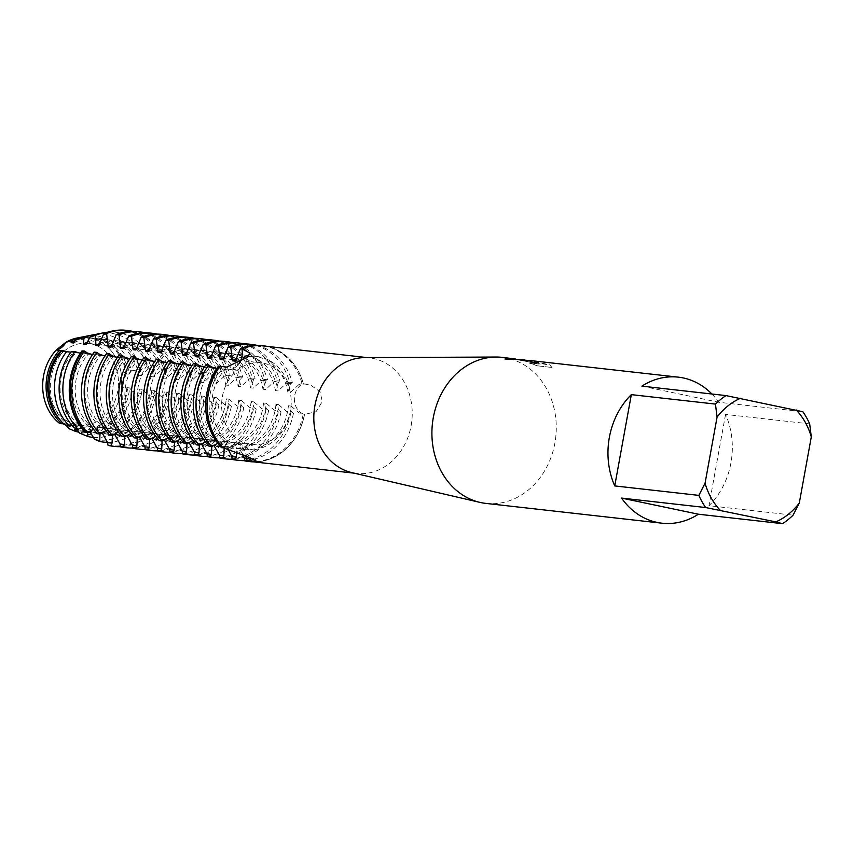 <?xml version="1.0" encoding="UTF-8"?>
<svg xmlns="http://www.w3.org/2000/svg" width="854" height="854" viewBox="0 0 854 854"><rect width="100%" height="100%" fill="white"/><g stroke="black" fill="none" stroke-linecap="round" stroke-linejoin="round"><path stroke-width="0.64" stroke-dasharray="4.27 3.2" d="M249.966 461.448A58.136 49.084 -83.6 0 0 304.451 414.414L316.023 411.724L322.3 401.508L320.026 391.719L309.917 384.588L303.405 383.777L301.163 384.727A16.429 13.867 96.4 0 0 295.025 404.102A16.429 13.867 96.4 0 0 304.547 414.446L304.302 414.35M235.523 442.927A16.429 13.867 96.4 0 0 234.423 442.756A16.429 13.867 96.4 0 0 222.841 447.816A16.429 13.867 -83.6 0 1 234.423 442.756A16.429 13.867 -83.6 0 1 246.315 455.908A16.429 13.867 96.4 0 0 235.523 442.927M238.682 363.975A16.429 13.867 96.4 0 0 239.024 363.494A16.429 13.867 -83.6 0 1 226.545 369.75A16.429 13.867 96.4 0 0 238.682 363.975M91.004 343.82A41.131 34.726 -83.6 0 1 117.959 389.766A41.131 34.726 -83.6 0 1 79.07 425.121A41.131 34.726 -83.6 0 1 76.316 424.673A41.131 34.726 -83.6 0 1 49.361 378.728A41.131 34.726 -83.6 0 1 88.25 343.383A41.131 34.726 -83.6 0 1 91.004 343.82A41.131 34.726 -83.6 0 1 117.959 389.766A41.131 34.726 -83.6 0 1 79.07 425.121A41.131 34.726 -83.6 0 1 76.316 424.673A41.131 34.726 -83.6 0 1 49.361 378.728A41.131 34.726 -83.6 0 1 88.25 343.383A41.131 34.726 -83.6 0 1 91.004 343.82M79.433 337.618A46.842 39.551 -83.6 0 1 90.673 338.056A46.842 39.551 -83.6 0 1 121.225 373.476L121.77 386.905A46.842 39.551 -83.6 0 1 73.935 430.138A46.842 39.551 -83.6 0 1 69.377 428.847A46.842 39.551 -83.6 0 0 73.935 430.138A46.842 39.551 -83.6 0 0 121.759 386.905L121.225 373.476A16.429 13.867 96.4 0 0 121.759 386.905L127.427 389.381A48.272 40.757 -83.6 0 1 126.883 393A48.272 40.757 -83.6 0 1 79.08 432.22M263.758 363.238A41.131 34.726 -83.6 0 1 290.702 409.183A41.131 34.726 -83.6 0 1 251.813 444.539A41.131 34.726 -83.6 0 1 249.058 444.091A41.131 34.726 -83.6 0 1 222.115 398.156A41.131 34.726 -83.6 0 1 261.004 362.801A41.131 34.726 -83.6 0 1 263.758 363.238A41.131 34.726 -83.6 0 1 290.702 409.183A41.131 34.726 -83.6 0 1 251.813 444.539A41.131 34.726 -83.6 0 1 249.058 444.091A41.131 34.726 -83.6 0 1 222.115 398.156A41.131 34.726 -83.6 0 1 261.004 362.801A41.131 34.726 -83.6 0 1 263.758 363.238M364.701 357.612A58.136 49.084 -83.6 0 1 369.515 357.879A58.136 49.084 -83.6 0 1 373.411 358.499A58.136 49.084 -83.6 0 1 411.5 423.445A58.136 49.084 -83.6 0 1 356.524 473.426A58.136 49.084 -83.6 0 1 352.638 472.796A58.136 49.084 -83.6 0 1 351.773 472.604M262.957 345.902A58.136 49.084 -83.6 0 1 266.854 346.521A58.136 49.084 -83.6 0 1 303.319 383.841M502.301 357.367A73.476 62.043 -83.6 0 1 507.212 358.157A73.476 62.043 -83.6 0 1 555.356 440.237A73.476 62.043 -83.6 0 1 485.883 503.401M527.943 360.431L535.917 362.555L520.364 359.395M711.905 394.004A73.476 62.043 -83.6 0 1 718.737 402.266L802.856 411.724M809.677 423.883L725.558 414.425A73.476 62.043 -83.6 0 1 708.969 505.707L793.088 515.165M515.368 358.979L520.257 360.1M538.052 366.088L529.021 362.971L540.283 364.231L520.225 360.271L540.315 364.05L529.064 362.779L538.084 365.896L551.972 367.466L538.084 365.896M551.972 367.455L549.773 364.839L529.245 360.399M248.535 461.47A58.318 49.244 96.4 0 0 303.191 414.297L304.547 414.446A16.429 13.867 -83.6 0 1 294.481 401.273A16.429 13.867 -83.6 0 1 301.163 384.727L303.405 383.777A58.318 49.244 -83.6 0 0 266.832 346.34A58.318 49.244 -83.6 0 0 266.779 346.329A58.318 49.244 -83.6 0 1 266.832 346.34A58.318 49.244 -83.6 0 1 303.405 383.777L302.049 383.627A58.318 49.244 96.4 0 0 265.477 346.19A58.318 49.244 96.4 0 0 261.57 345.56M522.264 360.014L524.847 360.698A73.295 61.883 -83.6 0 1 530.793 360.794L528.455 360.495M551.94 367.647L549.773 364.839M504.927 359L520.342 359.577L535.917 362.555M535.885 362.736L524.527 360.057M537.347 361.498C512.539 356.94 550.979 366.515 549.624 364.551M520.225 360.281L511.909 358.637M218.475 366.078L219.361 367.775L221.581 368.021A16.429 13.867 96.4 0 0 226.545 369.75A16.429 13.867 -83.6 0 1 221.581 368.021L219.83 366.227L221.581 368.021A31.288 9.522 -143.4 0 0 226.598 367.092M64.755 424.598A16.429 13.867 96.4 0 0 64.21 424.321M62.684 423.701A16.429 13.867 96.4 0 0 60.314 423.178A16.429 13.867 96.4 0 0 59.225 423.114L62.886 423.691L59.236 423.114M63.922 424.043L65.566 424.854L63.922 424.043M302.049 383.627L298.943 384.481L301.163 384.727A31.288 7.195 -15.4 0 0 309.917 384.588M304.547 414.446A58.318 49.244 -83.6 0 1 253.798 461.875A58.318 49.244 -83.6 0 0 304.547 414.446M725.558 414.425L708.969 505.707M641.898 386.136L718.737 402.266M219.371 367.764L222.616 369.302L225.413 369.024L216.702 368.597M217.738 443.258L225.616 441.828L228.328 442.137A46.938 39.626 -83.6 0 1 212.721 394.964A46.938 39.626 -83.6 0 1 225.413 369.035M225.616 441.828A46.938 39.626 -83.6 0 1 210.009 394.665A46.938 39.626 -83.6 0 1 222.702 368.725M206.049 364.679L206.946 366.377L210.191 367.914L212.988 367.626L204.277 367.199M205.312 441.87L213.19 440.44L215.902 440.739A46.938 39.626 -83.6 0 1 200.295 393.577A46.938 39.626 -83.6 0 1 212.988 367.636M213.19 440.429A46.938 39.626 -83.6 0 1 197.594 393.267A46.938 39.626 -83.6 0 1 210.287 367.327M193.634 363.281L194.52 364.978L197.765 366.515L200.573 366.238L191.862 365.8M192.897 440.472L200.775 439.041L203.476 439.34A46.938 39.626 -83.6 0 1 187.88 392.178A46.938 39.626 -83.6 0 1 200.573 366.238M200.775 439.041A46.938 39.626 -83.6 0 1 185.169 391.869A46.938 39.626 -83.6 0 1 197.861 365.928M181.208 361.882L182.105 363.58L185.35 365.117L188.147 364.839L179.436 364.402M180.472 439.073L188.35 437.643L191.061 437.942A46.938 39.626 -83.6 0 1 175.454 390.78A46.938 39.626 -83.6 0 1 188.147 364.839M188.35 437.643A46.938 39.626 -83.6 0 1 172.743 390.47A46.938 39.626 -83.6 0 1 185.435 364.541M168.782 360.495L169.679 362.181L172.924 363.719L175.721 363.441L167.01 363.003M168.046 437.675L175.924 436.245L178.635 436.543A46.938 39.626 -83.6 0 1 163.029 389.381A46.938 39.626 -83.6 0 1 175.721 363.441M175.924 436.245A46.938 39.626 -83.6 0 1 160.328 389.082A46.938 39.626 -83.6 0 1 173.02 363.142M156.367 359.096L157.253 360.794L161.684 361.285M157.253 360.783L160.499 362.32L163.306 362.043L154.595 361.616M155.631 436.277L163.509 434.846L166.21 435.156A46.938 39.626 -83.6 0 1 150.614 387.983A46.938 39.626 -83.6 0 1 163.306 362.043M163.509 434.846A46.938 39.626 -83.6 0 1 147.902 387.684A46.938 39.626 -83.6 0 1 160.595 361.744M143.942 357.698L144.838 359.395L148.084 360.932L150.88 360.644L142.17 360.217M143.205 434.889L151.083 433.448L153.795 433.757A46.938 39.626 -83.6 0 1 138.188 386.595A46.938 39.626 -83.6 0 1 150.88 360.655M151.083 433.448A46.938 39.626 -83.6 0 1 135.476 386.286A46.938 39.626 -83.6 0 1 148.169 360.345M131.516 356.299L132.413 357.997L135.658 359.534L138.465 359.256L129.744 358.819M130.79 433.49L138.658 432.06L141.369 432.359A46.938 39.626 -83.6 0 1 125.762 385.197A46.938 39.626 -83.6 0 1 138.455 359.256M138.658 432.049A46.938 39.626 -83.6 0 1 123.061 384.887A46.938 39.626 -83.6 0 1 135.754 358.947M119.101 354.901L119.987 356.598L123.232 358.136L126.04 357.858L117.329 357.42M118.364 432.092L126.243 430.662L128.943 430.96A46.938 39.626 -83.6 0 1 113.347 383.798A46.938 39.626 -83.6 0 1 126.04 357.858M126.243 430.662A46.938 39.626 -83.6 0 1 110.636 383.489A46.938 39.626 -83.6 0 1 123.328 357.559M106.675 353.513L107.572 355.2L110.817 356.737L113.614 356.46L104.903 356.022M105.939 430.694L113.817 429.263L116.528 429.562A46.938 39.626 -83.6 0 1 100.921 382.4A46.938 39.626 -83.6 0 1 113.614 356.46M113.817 429.263A46.938 39.626 -83.6 0 1 98.21 382.101A46.938 39.626 -83.6 0 1 110.903 356.161M94.25 352.115L95.146 353.812L98.391 355.339L101.199 355.061L92.478 354.634M93.524 429.295L101.391 427.865L104.103 428.174A46.938 39.626 -83.6 0 1 88.506 381.001A46.938 39.626 -83.6 0 1 101.199 355.061M101.391 427.865A46.938 39.626 -83.6 0 1 85.795 380.703A46.938 39.626 -83.6 0 1 98.488 354.762M236.12 460.071A58.318 49.244 96.4 0 0 290.766 412.898L293.477 413.208L291.641 412.034L288.364 405.778A46.938 39.626 -83.6 0 1 287.67 410.966A46.938 39.626 -83.6 0 1 243.603 449.46A46.938 39.626 -83.6 0 1 236.003 447.688L236.974 451.595M256.68 345.294A58.318 49.244 -83.6 0 1 292.346 382.528L289.634 382.229A58.318 49.244 96.4 0 0 253.051 344.792A58.318 49.244 96.4 0 0 249.144 344.162M293.477 413.208A58.318 49.244 -83.6 0 1 244.607 460.626M288.364 405.778L291.075 406.077A46.938 39.626 -83.6 0 1 290.381 411.276A46.938 39.626 -83.6 0 1 246.315 449.759A46.938 39.626 -83.6 0 1 238.714 447.998L236.003 447.688M223.695 458.683A58.318 49.244 96.4 0 0 278.34 411.511L281.051 411.809L279.215 410.635L275.949 404.38L278.66 404.679A46.938 39.626 -83.6 0 1 277.966 409.877A46.938 39.626 -83.6 0 1 233.889 448.361A46.938 39.626 -83.6 0 1 226.289 446.599L223.588 446.29A46.938 39.626 -83.6 0 0 231.178 448.062L233.889 448.361M278.66 404.679L286.613 411.468L290.766 412.898M291.075 406.077L299.028 412.856L303.191 414.297M275.949 404.38A46.938 39.626 -83.6 0 1 275.255 409.568A46.938 39.626 -83.6 0 1 231.178 448.062M244.255 343.906A58.318 49.244 -83.6 0 1 279.92 381.14L277.208 380.831A58.318 49.244 96.4 0 0 240.625 343.393A58.318 49.244 96.4 0 0 236.729 342.764M281.051 411.809A58.318 49.244 -83.6 0 1 232.181 459.228M211.269 457.285A58.318 49.244 96.4 0 0 265.925 410.112L268.626 410.411L266.79 409.237L263.523 402.981L266.234 403.291A46.938 39.626 -83.6 0 1 265.541 408.479A46.938 39.626 -83.6 0 1 221.464 446.973A46.938 39.626 -83.6 0 1 213.874 445.201M266.234 403.28L274.187 410.069L278.34 411.5M263.523 402.981A46.938 39.626 -83.6 0 1 262.829 408.18A46.938 39.626 -83.6 0 1 218.752 446.663A46.938 39.626 -83.6 0 1 214.45 445.895M231.84 342.507A58.318 49.244 -83.6 0 1 267.494 379.742L264.783 379.432A58.318 49.244 96.4 0 0 228.21 341.995A58.318 49.244 96.4 0 0 224.303 341.365M268.626 410.411A58.318 49.244 -83.6 0 1 219.766 457.829M198.854 455.887A58.318 49.244 96.4 0 0 253.499 408.714L256.211 409.013L254.375 407.838L251.097 401.583L253.809 401.892A46.938 39.626 -83.6 0 1 253.115 407.08A46.938 39.626 -83.6 0 1 209.049 445.574A46.938 39.626 -83.6 0 1 201.448 443.802M253.809 401.892L261.762 408.671L265.925 410.112M251.097 401.583A46.938 39.626 -83.6 0 1 250.403 406.782A46.938 39.626 -83.6 0 1 206.337 445.265A46.938 39.626 -83.6 0 1 202.024 444.496M219.414 341.109A58.318 49.244 -83.6 0 1 255.079 378.343L252.368 378.034A58.318 49.244 96.4 0 0 215.784 340.597A58.318 49.244 96.4 0 0 211.877 339.967M256.211 409.013A58.318 49.244 -83.6 0 1 207.341 456.431M186.428 454.488A58.318 49.244 96.4 0 0 241.074 407.315L243.785 407.625L241.949 406.44L238.682 400.184L241.394 400.494A46.938 39.626 -83.6 0 1 240.7 405.693A46.938 39.626 -83.6 0 1 196.623 444.176A46.938 39.626 -83.6 0 1 189.022 442.415M241.394 400.494L249.347 407.273L253.499 408.714M238.682 400.184A46.938 39.626 -83.6 0 1 237.988 405.383A46.938 39.626 -83.6 0 1 193.911 443.866A46.938 39.626 -83.6 0 1 189.609 443.098M206.988 339.711A58.318 49.244 -83.6 0 1 242.653 376.945L239.942 376.646A58.318 49.244 96.4 0 0 203.359 339.198A58.318 49.244 96.4 0 0 199.462 338.579M243.785 407.625A58.318 49.244 -83.6 0 1 194.915 455.043M177.184 441.699A46.938 39.626 -83.6 0 0 181.486 442.479A46.938 39.626 -83.6 0 0 225.563 403.985A46.938 39.626 -83.6 0 0 226.257 398.797L228.968 399.096A46.938 39.626 -83.6 0 1 228.274 404.294A46.938 39.626 -83.6 0 1 184.197 442.778A46.938 39.626 -83.6 0 1 176.607 441.016M228.968 399.096L236.921 405.874L241.074 407.315M174.002 453.09A58.318 49.244 96.4 0 0 228.658 405.917L231.37 406.226L229.523 405.052L226.257 398.786M194.573 338.312A58.318 49.244 -83.6 0 1 230.228 375.546L227.516 375.248A58.318 49.244 96.4 0 0 190.944 337.81A58.318 49.244 96.4 0 0 187.037 337.181M231.37 406.226A58.318 49.244 -83.6 0 1 182.5 453.645M161.587 451.702A58.318 49.244 96.4 0 0 216.233 404.518L218.944 404.828L217.108 403.654L213.842 397.398L216.542 397.697A46.938 39.626 -83.6 0 1 215.848 402.896A46.938 39.626 -83.6 0 1 171.782 441.379A46.938 39.626 -83.6 0 1 164.181 439.618M216.542 397.697L224.495 404.486L228.658 405.917M213.831 397.398A46.938 39.626 -83.6 0 1 213.148 402.586A46.938 39.626 -83.6 0 1 169.071 441.08A46.938 39.626 -83.6 0 1 164.769 440.312M182.148 336.924A58.318 49.244 -83.6 0 1 217.813 374.159L215.101 373.849A58.318 49.244 96.4 0 0 178.518 336.412A58.318 49.244 96.4 0 0 174.611 335.782M218.944 404.828A58.318 49.244 -83.6 0 1 170.074 452.246M149.162 450.304A58.318 49.244 96.4 0 0 203.807 403.131L206.519 403.43L204.682 402.255L201.416 396L204.127 396.309A46.938 39.626 -83.6 0 1 203.433 401.497A46.938 39.626 -83.6 0 1 159.356 439.981A46.938 39.626 -83.6 0 1 151.756 438.219M204.127 396.299L212.08 403.088L216.233 404.518M201.416 396A46.938 39.626 -83.6 0 1 200.722 401.199A46.938 39.626 -83.6 0 1 156.645 439.682A46.938 39.626 -83.6 0 1 152.343 438.913M169.722 335.526A58.318 49.244 -83.6 0 1 205.387 372.76L202.676 372.451A58.318 49.244 96.4 0 0 166.092 335.014A58.318 49.244 96.4 0 0 162.196 334.384M206.519 403.43A58.318 49.244 -83.6 0 1 157.659 450.848M136.736 448.905A58.318 49.244 96.4 0 0 191.392 401.732L194.104 402.031L192.257 400.857L188.99 394.601L191.702 394.911A46.938 39.626 -83.6 0 1 191.008 400.099A46.938 39.626 -83.6 0 1 146.931 438.593A46.938 39.626 -83.6 0 1 139.341 436.821M191.702 394.911L199.655 401.69L203.807 403.131M188.99 394.601A46.938 39.626 -83.6 0 1 188.296 399.8A46.938 39.626 -83.6 0 1 144.219 438.283A46.938 39.626 -83.6 0 1 139.917 437.515M157.307 334.127A58.318 49.244 -83.6 0 1 192.961 371.362L190.25 371.052A58.318 49.244 96.4 0 0 153.677 333.615A58.318 49.244 96.4 0 0 149.77 332.985M194.104 402.031A58.318 49.244 -83.6 0 1 145.233 449.45M124.321 447.507A58.318 49.244 96.4 0 0 178.966 400.334L181.678 400.643L179.842 399.458L176.575 393.203L179.276 393.513A46.938 39.626 -83.6 0 1 178.582 398.711A46.938 39.626 -83.6 0 1 134.516 437.195A46.938 39.626 -83.6 0 1 126.915 435.433M179.287 393.513L187.229 400.291L191.392 401.732M176.564 393.203A46.938 39.626 -83.6 0 1 175.881 398.402A46.938 39.626 -83.6 0 1 131.804 436.885A46.938 39.626 -83.6 0 1 127.502 436.116M144.881 332.729A58.318 49.244 -83.6 0 1 180.546 369.963L177.835 369.665A58.318 49.244 96.4 0 0 141.252 332.217A58.318 49.244 96.4 0 0 137.345 331.598M181.678 400.643A58.318 49.244 -83.6 0 1 132.808 448.062M107.946 445.083L107.946 445.083A57.923 48.913 96.4 0 0 166.103 398.829L169.252 399.245L167.416 398.06L164.149 391.805L166.861 392.114A46.938 39.626 -83.6 0 1 166.167 397.313A46.938 39.626 -83.6 0 1 122.09 435.796A46.938 39.626 -83.6 0 1 114.5 434.035M166.861 392.114L174.814 398.893L178.966 400.334M164.149 391.815A46.938 39.626 -83.6 0 1 163.456 397.003A46.938 39.626 -83.6 0 1 119.379 435.497A46.938 39.626 -83.6 0 1 115.076 434.718M132.466 331.331A58.318 49.244 -83.6 0 1 168.121 368.565L164.971 368.384A57.923 48.913 96.4 0 0 128.634 331.203A57.923 48.913 96.4 0 0 111.981 331.117M126.082 330.327A58.318 49.244 -83.6 0 1 129.989 330.957A58.318 49.244 -83.6 0 1 166.573 368.394M167.704 399.064A58.318 49.244 -83.6 0 1 113.059 446.247M169.252 399.245A58.318 49.244 -83.6 0 1 120.393 446.663M81.963 350.951L82.721 352.414L85.966 353.951L88.773 353.663L80.319 353.278M81.365 427.801L88.976 426.466L91.688 426.776A46.938 39.626 -83.6 0 1 76.081 379.603A46.938 39.626 -83.6 0 1 88.773 353.673M149.055 395.648L155.332 396.961L151.724 390.417L154.435 390.716A46.938 39.626 -83.6 0 1 153.741 395.914A46.938 39.626 -83.6 0 1 109.664 434.398A46.938 39.626 -83.6 0 1 102.074 432.636M154.435 390.716L162.388 397.505L166.103 398.829M88.976 426.466A46.938 39.626 -83.6 0 1 73.369 379.304A46.938 39.626 -83.6 0 1 86.062 353.364M151.724 390.417A46.938 39.626 -83.6 0 1 151.03 395.605A46.938 39.626 -83.6 0 1 106.963 434.099A46.938 39.626 -83.6 0 1 102.651 433.32M107.775 332.174A55.264 46.66 -83.6 0 1 119.517 332.846A55.264 46.66 -83.6 0 1 154.19 368.384L147.977 368.789A53.695 45.337 96.4 0 0 114.158 333.807A53.695 45.337 96.4 0 0 98.722 333.743M94.538 439.287A53.695 45.337 96.4 0 0 94.975 439.383A53.695 45.337 96.4 0 0 149.002 395.925A53.695 45.337 96.4 0 0 149.044 395.648L142.02 389.317A46.938 39.626 -83.6 0 1 141.316 394.516A46.938 39.626 -83.6 0 1 97.249 432.999A46.938 39.626 -83.6 0 1 89.649 431.238M155.332 396.961A55.264 46.66 -83.6 0 1 107.54 442.329M71.192 351.72L73.551 352.553L76.348 352.275L70.861 352.158M72.078 425.505L79.262 425.377A46.938 39.626 -83.6 0 1 63.655 378.215A46.938 39.626 -83.6 0 1 76.348 352.275M76.55 425.068A46.938 39.626 -83.6 0 1 60.944 377.906A46.938 39.626 -83.6 0 1 73.636 351.965M93.737 437.451A51.763 43.703 -83.6 0 0 141.123 394.89A51.763 43.703 -83.6 0 0 141.316 393.769L139.309 389.018A46.938 39.626 -83.6 0 1 138.615 394.217A46.938 39.626 -83.6 0 1 94.538 432.7A46.938 39.626 -83.6 0 1 90.236 431.932M139.309 389.018L142.01 389.328M95.669 334.469A51.763 43.703 -83.6 0 1 107.54 335.003A51.763 43.703 -83.6 0 1 140.355 369.526L131.388 370.871A49.468 41.771 96.4 0 0 99.683 336.423A49.468 41.771 96.4 0 0 85.453 336.359M79.678 433.117A49.468 41.771 96.4 0 0 82.005 433.683A49.468 41.771 96.4 0 0 131.783 393.651A49.468 41.771 96.4 0 0 132.189 391.079L141.316 393.779M63.527 423.669L66.836 423.979A46.938 39.626 -83.6 0 1 51.24 376.817A46.938 39.626 -83.6 0 1 63.933 350.877M127.427 389.381L126.883 387.62L129.594 387.929A46.938 39.626 -83.6 0 1 128.901 393.118A46.938 39.626 -83.6 0 1 84.824 431.612A46.938 39.626 -83.6 0 1 77.234 429.84M129.594 387.929L132.189 391.079M126.883 387.62A46.938 39.626 -83.6 0 1 126.189 392.819A46.938 39.626 -83.6 0 1 82.112 431.302A46.938 39.626 -83.6 0 1 77.81 430.533M83.564 336.786A48.272 40.757 -83.6 0 1 95.573 337.17A48.272 40.757 -83.6 0 1 126.723 371.853L121.225 373.476A46.842 39.551 -83.6 0 0 90.673 338.056A46.842 39.551 -83.6 0 0 77.202 337.992M211.365 366.868L206.946 366.377M198.95 365.48L194.52 364.978M186.524 364.082L182.105 363.58M174.099 362.683L169.679 362.181M149.258 359.886L144.838 359.395M136.832 358.499L132.413 357.997M124.417 357.1L119.987 356.598M111.991 355.702L107.572 355.2M99.566 354.303L95.146 353.812M87.151 352.905L82.721 352.414M102.01 432.626L99.363 432.327L99.971 434.013M89.585 431.227L86.937 430.939L87.546 432.615M66.836 423.979L64.402 424.491M79.262 425.377L74.223 427.833M91.688 426.776L84.973 432.017M104.103 428.174L97.271 433.704M116.528 429.573L109.696 435.102M128.954 430.96L122.111 436.501M141.369 432.359L134.537 437.899M153.795 433.757L146.963 439.287M166.22 435.156L159.378 440.685M178.635 436.554L171.803 442.084M191.061 437.942L184.218 443.482M203.476 439.34L196.644 444.881M215.902 440.739L209.07 446.268M228.328 442.137L221.485 447.667M242.792 454.189L238.714 447.998M227.869 448.574L226.289 446.599M223.577 446.3L224.154 447.848M213.81 445.201L211.162 444.902L211.771 446.578M201.384 443.802L198.736 443.504L199.345 445.18M188.958 442.404L186.321 442.105L186.93 443.781M176.543 441.006L173.896 440.707L174.504 442.383M164.117 439.607L161.47 439.308L162.079 440.995M151.692 438.219L149.055 437.921A46.938 39.626 -83.6 0 0 151.115 438.582M149.044 437.921L149.663 439.596M139.277 436.821L136.629 436.522L137.238 438.198M126.851 435.423L124.204 435.124L124.812 436.8M114.436 434.024L111.789 433.725L112.397 435.401M289.634 382.229L286.528 383.083L278.105 390.94L275.394 390.641L278.532 382.186L279.92 381.14M298.953 384.481L290.531 392.338L287.819 392.029L290.947 383.585L292.346 382.528M290.947 383.585L286.528 383.083M277.208 380.831L274.102 381.685L265.69 389.541L262.979 389.243L266.106 380.788L267.494 379.742M278.532 382.186L274.102 381.685M264.783 379.432L261.676 380.286L253.264 388.154L250.553 387.844L253.681 379.389L255.079 378.343M266.106 380.788L261.676 380.286M252.368 378.034L249.261 378.898L240.849 386.755L238.127 386.446A46.938 39.626 -83.6 0 0 204.394 350.588L207.106 350.898A46.938 39.626 -83.6 0 1 240.839 386.755M253.681 379.389L249.261 378.898M239.942 376.646L236.836 377.5L228.424 385.357L225.712 385.047L228.84 376.603L230.228 375.546M238.138 386.446L241.266 378.002L242.653 376.945M241.266 377.991L236.836 377.5M227.516 375.248L224.41 376.102L228.84 376.603M215.101 373.849L211.995 374.703L203.583 382.56L200.871 382.261L203.999 373.806L205.387 372.76M224.421 376.102L215.998 383.958L213.286 383.659L216.414 375.205L217.813 374.159M216.414 375.205L211.995 374.703M202.676 372.451L199.569 373.305L191.157 381.172L188.446 380.863L191.574 372.408L192.961 371.362M203.999 373.806L199.569 373.305M190.25 371.052L187.154 371.917L178.732 379.774L176.02 379.464L179.159 371.01M191.574 372.408L187.154 371.917M177.835 369.665L174.728 370.519L166.316 378.375L163.605 378.066L166.733 369.622L168.121 368.565M174.728 370.519L179.148 371.01L180.546 369.963M166.733 369.611L162.303 369.12L153.891 376.977L151.179 376.678L154.19 368.384M164.971 368.384L162.303 369.12M147.977 368.789L141.465 375.579L138.754 375.28L140.355 369.536M131.388 370.871L129.05 374.191M73.775 342.998A46.938 39.626 -83.6 0 1 95.306 338.333A46.938 39.626 -83.6 0 1 129.039 374.18L126.339 373.881L126.723 371.853M75.408 340.543A46.938 39.626 -83.6 0 1 92.595 338.024A46.938 39.626 -83.6 0 1 126.339 373.881M64.125 423.68A46.938 39.626 -83.6 0 1 60.154 419.987M89.008 431.601A46.938 39.626 -83.6 0 1 86.937 430.939M87.834 341.942A46.938 39.626 -83.6 0 1 105.021 339.422A46.938 39.626 -83.6 0 1 138.754 375.28M86.19 344.397A46.938 39.626 -83.6 0 1 107.732 339.721A46.938 39.626 -83.6 0 1 141.465 375.579M101.423 432.999A46.938 39.626 -83.6 0 1 99.363 432.327M100.249 343.34A46.938 39.626 -83.6 0 1 117.446 340.821A46.938 39.626 -83.6 0 1 151.179 376.678M98.616 345.795A46.938 39.626 -83.6 0 1 120.158 341.12A46.938 39.626 -83.6 0 1 153.891 376.977M113.849 434.398A46.938 39.626 -83.6 0 1 111.789 433.725M112.675 344.738A46.938 39.626 -83.6 0 1 129.861 342.208A46.938 39.626 -83.6 0 1 163.605 378.066M111.041 347.183A46.938 39.626 -83.6 0 1 132.573 342.518A46.938 39.626 -83.6 0 1 166.306 378.375M126.264 435.786A46.938 39.626 -83.6 0 1 124.204 435.124M125.09 346.137A46.938 39.626 -83.6 0 1 142.287 343.607A46.938 39.626 -83.6 0 1 176.02 379.464M123.456 348.581A46.938 39.626 -83.6 0 1 144.999 343.916A46.938 39.626 -83.6 0 1 178.732 379.774M138.69 437.184A46.938 39.626 -83.6 0 1 136.629 436.522M137.515 347.525A46.938 39.626 -83.6 0 1 154.713 345.005A46.938 39.626 -83.6 0 1 188.446 380.863M135.882 349.98A46.938 39.626 -83.6 0 1 157.424 345.315A46.938 39.626 -83.6 0 1 191.157 381.162M149.941 348.923A46.938 39.626 -83.6 0 1 167.128 346.404A46.938 39.626 -83.6 0 1 200.871 382.261M148.308 351.378A46.938 39.626 -83.6 0 1 169.839 346.703A46.938 39.626 -83.6 0 1 203.572 382.56M163.53 439.981A46.938 39.626 -83.6 0 1 161.47 439.308M162.356 350.321A46.938 39.626 -83.6 0 1 179.553 347.802A46.938 39.626 -83.6 0 1 213.286 383.659M160.723 352.777A46.938 39.626 -83.6 0 1 182.265 348.101A46.938 39.626 -83.6 0 1 215.998 383.958M175.956 441.379A46.938 39.626 -83.6 0 1 173.896 440.707M174.782 351.72A46.938 39.626 -83.6 0 1 191.979 349.19A46.938 39.626 -83.6 0 1 225.712 385.047M173.148 354.164A46.938 39.626 -83.6 0 1 194.691 349.499A46.938 39.626 -83.6 0 1 228.424 385.357M188.382 442.767A46.938 39.626 -83.6 0 1 186.321 442.105M187.207 353.118A46.938 39.626 -83.6 0 1 204.394 350.588M185.564 355.563A46.938 39.626 -83.6 0 1 207.106 350.898M200.797 444.165A46.938 39.626 -83.6 0 1 198.736 443.504M199.622 354.517A46.938 39.626 -83.6 0 1 216.82 351.987A46.938 39.626 -83.6 0 1 250.553 387.844M197.989 356.961A46.938 39.626 -83.6 0 1 219.531 352.296A46.938 39.626 -83.6 0 1 253.264 388.143M213.222 445.564A46.938 39.626 -83.6 0 1 211.162 444.902M212.048 355.904A46.938 39.626 -83.6 0 1 229.246 353.385A46.938 39.626 -83.6 0 1 262.979 389.243M210.415 358.36A46.938 39.626 -83.6 0 1 231.946 353.684A46.938 39.626 -83.6 0 1 265.69 389.541M224.474 357.303A46.938 39.626 -83.6 0 1 241.661 354.784A46.938 39.626 -83.6 0 1 275.394 390.641M222.83 359.758A46.938 39.626 -83.6 0 1 244.372 355.083A46.938 39.626 -83.6 0 1 278.105 390.94M235.256 361.146A46.938 39.626 -83.6 0 1 256.798 356.481A46.938 39.626 -83.6 0 1 290.531 392.338M236.889 358.701A46.938 39.626 -83.6 0 1 254.086 356.182A46.938 39.626 -83.6 0 1 287.819 392.029M60.314 423.178L236.707 443.119C243.806 444.785 249.389 448.798 253.446 455.182L256.584 461.491M250.019 353.065L246.4 361.979C241.223 368.149 234.604 370.732 226.545 369.75L222.616 369.312M79.07 425.121L251.813 444.539L79.07 425.121M354.132 473.159L356.524 473.426M514.631 358.936L520.342 359.577M367.113 357.602L369.515 357.879M88.25 343.383L261.004 362.801L88.25 343.383M62.47 351.304L68.993 352.04M73.551 352.553L81.418 353.439M85.966 353.951L93.833 354.837M98.391 355.349L106.259 356.225M110.817 356.737L118.685 357.623M123.232 358.136L131.1 359.022M135.658 359.534L143.525 360.42M148.084 360.932L155.951 361.818M160.499 362.331L168.366 363.206M172.924 363.719L180.792 364.605M185.35 365.117L193.217 366.003M197.765 366.515L205.633 367.401M210.191 367.914L218.058 368.8M82.112 431.302L84.824 431.612M92.595 338.024L95.306 338.333M94.538 432.7L97.249 432.999M105.021 339.422L107.732 339.721M106.963 434.099L109.664 434.398M117.446 340.821L120.158 341.12M119.379 435.497L122.09 435.796M129.861 342.208L132.573 342.518M131.804 436.885L134.516 437.195M142.287 343.607L144.999 343.916M144.219 438.283L146.931 438.593M154.713 345.005L157.424 345.315M156.645 439.682L159.356 439.981M167.128 346.404L169.839 346.703M169.071 441.08L171.782 441.379M179.553 347.802L182.265 348.101M181.486 442.479L184.197 442.778M191.979 349.19L194.691 349.499M193.911 443.866L196.623 444.176M206.337 445.265L209.049 445.574M216.82 351.987L219.531 352.296M218.752 446.663L221.464 446.973M229.246 353.385L231.946 353.684M241.661 354.784L244.372 355.083M243.603 449.46L246.315 449.759M254.086 356.182L256.798 356.481"/><path stroke-width="1.28" d="M367.113 357.602L262.957 345.902A58.136 49.084 -83.6 0 0 241.938 348.912L250.019 353.065L247.158 357.431L226.598 367.092L218.475 366.078A58.318 49.244 96.4 0 0 206.796 393.384A58.318 49.244 96.4 0 0 221.485 447.667L223.065 447.656M220.001 366.355A58.136 49.084 -83.6 0 0 223.011 447.699L249.88 457.701L256.584 461.491L245.995 461L246.486 458.256A31.288 16.706 101.9 0 1 252.677 461.566M148.297 351.378L153.528 338.803L156.239 339.102L158.011 352.467L160.723 352.777L165.954 340.202L168.665 340.5L170.437 353.866L173.148 354.164L178.379 341.6L181.091 341.899L182.852 355.264L185.564 355.563L190.794 342.988L193.506 343.297L195.278 356.652L197.989 356.961L203.22 344.386L205.931 344.696L207.703 358.05L210.415 358.36L215.646 345.785L218.346 346.094L220.118 359.449L222.83 359.758L228.061 347.183L230.772 347.482L232.544 360.847L235.256 361.146L240.486 348.581L241.842 348.731A16.429 13.867 -83.6 0 1 239.024 363.494A16.429 13.867 96.4 0 0 241.842 348.731L242.312 349.692M354.132 473.159L249.966 461.448A58.136 49.084 -83.6 0 1 246.08 460.818M698.401 514.215L621.563 498.085L705.671 507.543L775.827 521.89A66.132 55.83 -83.6 0 0 799.291 503.017L793.088 515.165A73.476 62.043 -83.6 0 1 782.51 523.673L698.401 514.215A73.476 62.043 -83.6 0 1 661.946 523.192L485.883 503.401A73.476 62.043 -83.6 0 1 480.962 502.611A73.476 62.043 -83.6 0 1 479.873 502.365A73.476 62.043 -83.6 0 1 432.444 423.456A73.476 62.043 -83.6 0 1 496.206 357.036A73.476 62.043 -83.6 0 1 502.301 357.367L515.368 358.979M799.291 503.017L811.3 436.917L809.677 423.883A73.476 62.043 -83.6 0 0 802.856 411.724L726.017 395.594L641.898 386.136A73.476 62.043 -83.6 0 1 678.354 377.158A73.476 62.043 -83.6 0 1 683.275 377.948A73.476 62.043 -83.6 0 1 711.905 394.004M661.946 523.192A73.476 62.043 -83.6 0 1 657.025 522.402A73.476 62.043 -83.6 0 1 621.563 498.085M678.354 377.158L530.825 360.612A73.476 62.043 96.4 0 0 524.879 360.516L522.178 359.908L527.943 360.431M528.455 360.495L522.264 360.014M514.631 358.936L505.162 358.99M524.559 359.865L504.927 359L511.93 358.456M56.364 349.959A16.429 13.867 96.4 0 0 65.929 342.273L56.311 349.969L65.929 342.273A46.842 39.551 -83.6 0 1 79.433 337.618M244.639 460.84L244.276 458L246.486 458.256A16.429 13.867 96.4 0 0 246.315 455.908A16.429 13.867 -83.6 0 1 246.486 458.256L245.995 461L244.639 460.84A58.318 49.244 96.4 0 0 248.535 461.47L249.891 461.619A58.318 49.244 -83.6 0 1 245.995 461L245.995 461A58.318 49.244 -83.6 0 0 253.798 461.875A58.318 49.244 -83.6 0 1 249.891 461.619M92.478 354.634L87.151 352.905L84.546 351.015L81.963 350.951A57.923 48.913 96.4 0 0 70.359 378.076A57.923 48.913 96.4 0 0 84.962 432.007L87.556 432.615L87.909 436.522L79.678 433.117L77.223 429.84L74.522 429.541L75.131 431.238L69.377 428.847L65.566 424.854L69.377 428.847A16.429 13.867 96.4 0 0 64.755 424.598M64.21 424.321A16.429 13.867 96.4 0 0 62.684 423.701M59.214 423.114L59.236 423.114A46.842 39.551 -83.6 0 1 56.311 349.969A46.842 39.551 -83.6 0 0 59.225 423.114L59.214 423.114M62.886 423.691L63.922 424.043L62.886 423.691M241.842 348.731A58.318 49.244 -83.6 0 1 266.779 346.329A58.318 49.244 -83.6 0 0 262.925 345.71A58.318 49.244 -83.6 0 0 241.842 348.731M222.841 447.816A58.318 49.244 -83.6 0 1 219.83 366.227L219.83 366.227A58.318 49.244 -83.6 0 0 222.841 447.816M631.33 394.644L715.449 404.091L717.072 417.126L705.062 483.225L698.86 495.384L614.741 485.926L631.33 394.644A73.476 62.043 -83.6 0 0 614.741 485.926M720.189 510.201A66.132 55.83 -83.6 0 1 705.062 483.225M796.174 409.941A66.132 55.83 -83.6 0 1 811.3 436.917M717.072 417.126A66.132 55.83 -83.6 0 1 740.535 398.252M705.671 507.543A73.476 62.043 -83.6 0 1 698.86 495.384M715.449 404.091A73.476 62.043 -83.6 0 1 726.017 395.594M775.827 521.89L782.51 523.673M479.873 502.365L351.773 472.604A58.136 49.084 -83.6 0 1 314.24 410.166A58.136 49.084 -83.6 0 1 364.701 357.612L496.206 357.036M216.702 368.597L211.365 366.868L208.76 364.989L206.049 364.679A58.318 49.244 96.4 0 0 194.381 391.986A58.318 49.244 96.4 0 0 209.07 446.268L211.781 446.578L217.738 443.258M219.766 457.829A58.318 49.244 -83.6 0 1 213.98 457.584A58.318 49.244 -83.6 0 1 210.084 456.954L211.44 454.317L211.771 446.578A58.318 49.244 -83.6 0 1 197.082 392.296A58.318 49.244 -83.6 0 1 208.76 364.989M204.277 367.199L198.95 365.469L196.335 363.59L193.634 363.281A58.318 49.244 96.4 0 0 181.955 390.588A58.318 49.244 96.4 0 0 196.644 444.881L199.356 445.18L205.312 441.87M207.341 456.431A58.318 49.244 -83.6 0 1 201.565 456.196A58.318 49.244 -83.6 0 1 197.658 455.566L199.014 452.919L199.345 445.18A58.318 49.244 -83.6 0 1 184.667 390.897A58.318 49.244 -83.6 0 1 196.335 363.59M191.862 365.8L186.524 364.082L183.92 362.192L181.208 361.882A58.318 49.244 96.4 0 0 169.53 389.189A58.318 49.244 96.4 0 0 184.218 443.482L186.93 443.781L192.897 440.472M194.915 455.043A58.318 49.244 -83.6 0 1 189.14 454.798A58.318 49.244 -83.6 0 1 185.233 454.168L186.588 451.52L186.93 443.781A58.318 49.244 -83.6 0 1 172.241 389.499A58.318 49.244 -83.6 0 1 183.92 362.192M179.436 364.402L174.099 362.683L171.494 360.794L168.782 360.495A58.318 49.244 96.4 0 0 157.115 387.801A58.318 49.244 96.4 0 0 171.803 442.084L174.515 442.383L180.472 439.073M174.515 442.383A58.318 49.244 -83.6 0 1 159.826 388.1A58.318 49.244 -83.6 0 1 171.494 360.794M167.01 363.003L161.684 361.285L159.068 359.395L156.367 359.096A58.318 49.244 96.4 0 0 144.689 386.403A58.318 49.244 96.4 0 0 159.378 440.685L162.089 440.995L168.046 437.675M170.074 452.246A58.318 49.244 -83.6 0 1 164.299 452.001A58.318 49.244 -83.6 0 1 160.392 451.371L161.748 448.724L162.079 440.995A58.318 49.244 -83.6 0 1 147.4 386.702A58.318 49.244 -83.6 0 1 159.068 359.395M154.595 361.616L149.258 359.886L146.653 358.007L143.942 357.698A58.318 49.244 96.4 0 0 132.263 385.005A58.318 49.244 96.4 0 0 146.952 439.287L149.663 439.596L155.631 436.277M157.659 450.848A58.318 49.244 -83.6 0 1 151.873 450.602A58.318 49.244 -83.6 0 1 147.966 449.973L149.322 447.336L149.663 439.596A58.318 49.244 -83.6 0 1 134.975 385.314A58.318 49.244 -83.6 0 1 146.653 358.007M142.17 360.217L136.843 358.488M136.832 358.499L134.227 356.609L131.516 356.299A58.318 49.244 96.4 0 0 119.848 383.606A58.318 49.244 96.4 0 0 134.537 437.888L137.248 438.198L143.205 434.889M145.233 449.45A58.318 49.244 -83.6 0 1 139.448 449.204A58.318 49.244 -83.6 0 1 135.551 448.585L136.907 445.937L137.238 438.198A58.318 49.244 -83.6 0 1 122.56 383.916A58.318 49.244 -83.6 0 1 134.227 356.609M129.744 358.819L124.417 357.1L121.812 355.211L119.101 354.901A58.318 49.244 96.4 0 0 107.423 382.208A58.318 49.244 96.4 0 0 122.111 436.501L124.823 436.8L130.79 433.49M124.823 436.8A58.318 49.244 -83.6 0 1 110.134 382.517A58.318 49.244 -83.6 0 1 121.812 355.211M117.329 357.42L111.991 355.702L109.387 353.812L106.675 353.513A58.318 49.244 96.4 0 0 94.997 380.82A58.318 49.244 96.4 0 0 109.696 435.102L112.397 435.401L118.364 432.092M120.393 446.663A58.318 49.244 -83.6 0 1 114.607 446.418A58.318 49.244 -83.6 0 1 110.7 445.788L112.055 443.141L112.397 435.401A58.318 49.244 -83.6 0 1 97.708 381.119A58.318 49.244 -83.6 0 1 109.387 353.812M104.903 356.022L99.576 354.303M99.566 354.303L96.961 352.414L94.25 352.115A58.318 49.244 96.4 0 0 82.582 379.422A58.318 49.244 96.4 0 0 97.271 433.704L99.982 434.013L99.715 441.475L94.538 439.287L89.585 431.227M105.939 430.694L99.982 434.013A58.318 49.244 -83.6 0 1 85.293 379.72A58.318 49.244 -83.6 0 1 96.961 352.414M230.772 347.482A58.318 49.244 -83.6 0 1 251.855 344.461A58.318 49.244 -83.6 0 1 255.762 345.091A58.318 49.244 -83.6 0 1 256.68 345.294M232.213 459.452L232.213 459.452A58.318 49.244 96.4 0 0 236.12 460.071L238.832 460.381A58.318 49.244 -83.6 0 1 234.925 459.751L232.213 459.452L231.85 456.612L227.869 448.574M244.607 460.626A58.318 49.244 -83.6 0 1 238.832 460.381M218.346 346.094A58.318 49.244 -83.6 0 1 239.43 343.073A58.318 49.244 -83.6 0 1 243.337 343.692A58.318 49.244 -83.6 0 1 244.255 343.906M219.788 458.054L219.788 458.054A58.318 49.244 96.4 0 0 223.695 458.683L226.406 458.982A58.318 49.244 -83.6 0 1 222.499 458.352L219.788 458.054L219.435 455.214L213.81 445.201M232.181 459.228A58.318 49.244 -83.6 0 1 226.406 458.982M205.931 344.696A58.318 49.244 -83.6 0 1 227.015 341.675A58.318 49.244 -83.6 0 1 230.922 342.305A58.318 49.244 -83.6 0 1 231.84 342.507M210.084 456.954L207.373 456.655A58.318 49.244 96.4 0 0 211.269 457.285L213.98 457.584M193.506 343.297A58.318 49.244 -83.6 0 1 214.589 340.276A58.318 49.244 -83.6 0 1 218.496 340.906A58.318 49.244 -83.6 0 1 219.414 341.109M197.658 455.566L194.947 455.257A58.318 49.244 96.4 0 0 198.854 455.887L201.565 456.196M181.091 341.899A58.318 49.244 -83.6 0 1 202.174 338.878A58.318 49.244 -83.6 0 1 206.07 339.508A58.318 49.244 -83.6 0 1 206.988 339.711M185.233 454.168L182.521 453.858A58.318 49.244 96.4 0 0 186.428 454.488L189.14 454.798M168.665 340.5A58.318 49.244 -83.6 0 1 189.748 337.479A58.318 49.244 -83.6 0 1 193.655 338.109A58.318 49.244 -83.6 0 1 194.573 338.312M170.106 452.471L170.106 452.471A58.318 49.244 96.4 0 0 174.002 453.09L176.714 453.399A58.318 49.244 -83.6 0 1 172.818 452.769L170.106 452.471L169.743 449.631L164.117 439.607M182.5 453.645A58.318 49.244 -83.6 0 1 176.714 453.399M156.239 339.102A58.318 49.244 -83.6 0 1 177.322 336.092A58.318 49.244 -83.6 0 1 181.229 336.711A58.318 49.244 -83.6 0 1 182.148 336.924M160.392 451.371L157.68 451.072A58.318 49.244 96.4 0 0 161.587 451.702L164.299 452.001M112.675 344.738A46.938 39.626 -83.6 0 0 108.33 346.884L111.041 347.183L116.261 334.619L118.973 334.917L120.745 348.283L123.456 348.581L128.687 336.006L131.399 336.316L133.171 349.67L135.882 349.98L141.113 337.405L143.824 337.714A58.318 49.244 -83.6 0 1 164.907 334.693A58.318 49.244 -83.6 0 1 168.804 335.323A58.318 49.244 -83.6 0 1 169.722 335.526M147.966 449.973L145.255 449.674A58.318 49.244 96.4 0 0 149.162 450.304L151.873 450.602M131.399 336.316A58.318 49.244 -83.6 0 1 152.482 333.295A58.318 49.244 -83.6 0 1 156.389 333.925A58.318 49.244 -83.6 0 1 157.307 334.127M135.551 448.585L132.84 448.275A58.318 49.244 96.4 0 0 136.736 448.905L139.448 449.204M118.973 334.917A58.318 49.244 -83.6 0 1 140.056 331.896A58.318 49.244 -83.6 0 1 143.963 332.526A58.318 49.244 -83.6 0 1 144.881 332.729M120.414 446.877L120.414 446.877A58.318 49.244 96.4 0 0 124.321 447.507L127.032 447.816A58.318 49.244 -83.6 0 1 123.125 447.186L120.414 446.877L120.051 444.037L114.436 434.024M132.808 448.062A58.318 49.244 -83.6 0 1 127.032 447.816M93.524 429.295L87.556 432.615A58.318 49.244 -83.6 0 1 72.868 378.333A58.318 49.244 -83.6 0 1 84.546 351.015M98.616 345.785L103.804 333.583L106.558 333.519A58.318 49.244 -83.6 0 1 127.641 330.498A58.318 49.244 -83.6 0 1 131.537 331.128A58.318 49.244 -83.6 0 1 132.466 331.331M114.607 446.418L113.059 446.247A58.318 49.244 -83.6 0 1 109.152 445.617L107.946 445.083L107.636 442.65L102.01 432.626M80.319 353.278L75.013 351.645L71.192 351.72A53.695 45.337 96.4 0 0 60.143 377.265A53.695 45.337 96.4 0 0 74.223 427.833L78.109 429.284L81.365 427.801M78.109 429.284A55.264 46.66 -83.6 0 1 63.922 377.564A55.264 46.66 -83.6 0 1 75.013 351.645M107.54 442.329A55.264 46.66 -83.6 0 1 99.769 441.486A55.264 46.66 -83.6 0 1 99.715 441.475M70.861 352.158L61.477 351.186A49.468 41.771 96.4 0 0 49.916 376.465A49.468 41.771 96.4 0 0 64.402 424.491L69.58 426.178L72.078 425.505M69.58 426.178A51.763 43.703 -83.6 0 1 55.467 376.902A51.763 43.703 -83.6 0 1 66.612 351.624M93.737 437.451A51.763 43.703 -83.6 0 1 89.051 436.778A51.763 43.703 -83.6 0 1 87.909 436.522M61.477 351.186L63.933 350.877L56.311 349.969M60.154 419.987A46.938 39.626 -83.6 0 1 48.529 376.507A46.938 39.626 -83.6 0 1 61.221 350.578M59.225 423.114L61.883 423.765A48.272 40.757 -83.6 0 1 47.002 376.23A48.272 40.757 -83.6 0 1 58.979 350.759M79.08 432.22A48.272 40.757 -83.6 0 1 78.322 432.071A48.272 40.757 -83.6 0 1 75.131 431.238M75.953 339.593L83.98 337.725A51.763 43.703 -83.6 0 1 92.648 334.939L85.453 336.359A49.468 41.771 96.4 0 0 75.953 339.593L73.764 342.998L71.063 342.689L71.533 340.714L65.929 342.273A46.842 39.551 -83.6 0 1 77.202 337.992L81.685 337.106A48.272 40.757 -83.6 0 1 83.564 336.786M83.98 337.725L83.478 344.087L86.19 344.397L90.439 336.316L95.488 335.259L95.904 345.486L98.616 345.795M106.558 333.519L108.319 346.884M143.824 337.714L145.586 351.069L148.308 351.378M236.974 451.595L236.28 457.103L234.925 459.751M236.28 457.103L231.85 456.612M224.154 447.848L223.855 455.705L222.499 458.352M223.855 455.705L219.435 455.214M207.373 456.655L207.01 453.816L201.384 443.802M211.44 454.317L207.01 453.816M194.947 455.257L194.584 452.417L188.958 442.404M199.014 452.919L194.584 452.417M182.521 453.858L182.169 451.019L176.543 441.006M186.588 451.52L182.169 451.019M174.504 442.383L174.163 450.122L172.818 452.769M174.173 450.122L169.743 449.631M157.68 451.072L157.317 448.233L151.692 438.219M161.748 448.724L157.317 448.233M145.255 449.674L144.902 446.834L139.277 436.821M149.322 447.336L144.902 446.834M132.84 448.275L132.477 445.436L126.851 435.423M136.907 445.937L132.477 445.436M124.812 436.8L124.481 444.539L123.125 447.186M124.481 444.539L120.051 444.037M112.055 443.141L107.636 442.65M110.7 445.788L109.152 445.617M61.883 423.765L64.125 423.68M244.276 458L242.792 454.189M71.533 340.714A48.272 40.757 -83.6 0 1 81.685 337.106M77.81 430.533A46.938 39.626 -83.6 0 1 74.522 429.541M71.063 342.689A46.938 39.626 -83.6 0 1 75.408 340.543M92.648 334.939A51.763 43.703 -83.6 0 1 95.669 334.469M90.236 431.932A46.938 39.626 -83.6 0 1 89.008 431.601M83.478 344.087A46.938 39.626 -83.6 0 1 87.834 341.942M95.488 335.259A55.264 46.66 -83.6 0 1 103.622 332.772L98.722 333.743A53.695 45.337 96.4 0 0 90.439 336.316M103.622 332.772A55.264 46.66 -83.6 0 1 107.775 332.174M102.651 433.32A46.938 39.626 -83.6 0 1 101.423 432.999M95.904 345.486A46.938 39.626 -83.6 0 1 100.249 343.34M104.999 333.348A58.318 49.244 -83.6 0 1 113.219 330.872L111.981 331.117A57.923 48.913 96.4 0 0 103.804 333.583M113.219 330.872A58.318 49.244 -83.6 0 1 126.082 330.327L127.641 330.498M86.008 432.434A58.318 49.244 -83.6 0 1 82.987 350.845M115.076 434.718A46.938 39.626 -83.6 0 1 113.849 434.398M140.056 331.896L137.345 331.598A58.318 49.244 96.4 0 0 116.261 334.619M127.502 436.116A46.938 39.626 -83.6 0 1 126.264 435.786M120.745 348.283A46.938 39.626 -83.6 0 1 125.09 346.137M152.482 333.295L149.77 332.985A58.318 49.244 96.4 0 0 128.687 336.006M139.917 437.515A46.938 39.626 -83.6 0 1 138.69 437.184M133.171 349.67A46.938 39.626 -83.6 0 1 137.515 347.525M164.907 334.693L162.196 334.384A58.318 49.244 96.4 0 0 141.113 337.405M152.343 438.913A46.938 39.626 -83.6 0 1 151.115 438.582M145.596 351.069A46.938 39.626 -83.6 0 1 149.941 348.923M177.322 336.092L174.611 335.782A58.318 49.244 96.4 0 0 153.528 338.803M164.769 440.312A46.938 39.626 -83.6 0 1 163.53 439.981M158.011 352.467A46.938 39.626 -83.6 0 1 162.356 350.321M189.748 337.479L187.037 337.181A58.318 49.244 96.4 0 0 165.954 340.202M177.184 441.699A46.938 39.626 -83.6 0 1 175.956 441.379M170.437 353.866A46.938 39.626 -83.6 0 1 174.782 351.72M202.174 338.878L199.462 338.579A58.318 49.244 96.4 0 0 178.379 341.6M189.609 443.098A46.938 39.626 -83.6 0 1 188.382 442.767M182.863 355.264A46.938 39.626 -83.6 0 1 187.207 353.118M214.589 340.276L211.877 339.967A58.318 49.244 96.4 0 0 190.794 342.988M202.024 444.496A46.938 39.626 -83.6 0 1 200.797 444.165M195.278 356.652A46.938 39.626 -83.6 0 1 199.622 354.517M227.015 341.675L224.303 341.365A58.318 49.244 96.4 0 0 203.22 344.386M214.45 445.895A46.938 39.626 -83.6 0 1 213.222 445.564M207.703 358.05A46.938 39.626 -83.6 0 1 212.048 355.904M239.43 343.073L236.729 342.764A58.318 49.244 96.4 0 0 215.646 345.785M220.129 359.449A46.938 39.626 -83.6 0 1 224.474 357.303M262.925 345.71L261.57 345.56A58.318 49.244 96.4 0 0 240.486 348.581M251.855 344.461L249.144 344.162A58.318 49.244 96.4 0 0 228.061 347.183M232.544 360.847A46.938 39.626 -83.6 0 1 236.889 358.701"/></g></svg>
